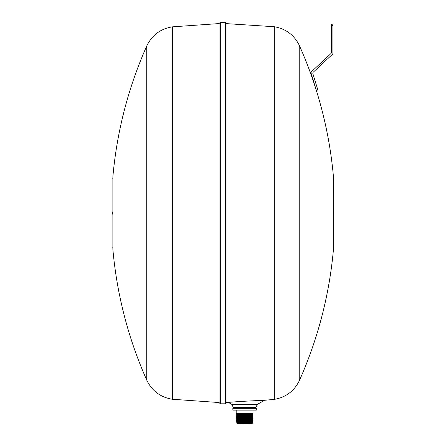 <?xml version="1.0" encoding="UTF-8"?>
<svg xmlns="http://www.w3.org/2000/svg" width="446" height="446" viewBox="0 0 446 446"><rect width="100%" height="100%" fill="white"/><g stroke="black" fill="none" stroke-linecap="round" stroke-linejoin="round"><path stroke-width="0.67" d="M311.102 73.267A1.578 1.578 0 0 1 311.531 71.655L330.82 53.665A1.578 1.578 0 0 0 331.322 52.511L331.322 24.19L332.9 24.19L332.9 53.197A1.578 1.578 0 0 1 332.398 54.351L313.326 72.135A1.578 1.578 0 0 0 312.897 73.752L317.847 89.958L316.342 90.415L311.102 73.267M332.9 25.394L331.322 25.394M219.058 23.577L172.385 26.844L172.385 399.259L219.058 402.532L219.058 23.577L220.318 22.306L220.318 403.803L225.364 403.803L225.364 22.3L220.318 22.3M112.492 212.346L112.492 213.996L112.492 212.346M253.016 410.114L253.016 413.609L236.179 413.609L237.01 414.044L236.207 414.457L252.988 414.457L252.185 414.044L237.01 414.044M237.127 423.7L252.23 423.549L237.127 423.7M251.895 423.377L237.3 423.377L236.469 422.942L252.726 422.942L251.895 423.377L252.23 423.549M252.988 414.457L252.163 414.892L237.032 414.892L236.235 415.31L252.966 415.31L252.135 415.739L252.938 416.157L236.257 416.157L237.06 415.739L252.135 415.739M237.088 416.586L252.107 416.586L252.91 417.004L236.285 417.004L237.088 416.586L236.257 416.157M237.116 417.434L252.079 417.434L252.882 417.852L236.313 417.852L237.116 417.434L236.285 417.004M237.138 418.287L252.057 418.287L252.854 418.699L236.341 418.699L237.138 418.287L236.313 417.852M237.166 419.134L252.029 419.134L252.832 419.552L236.363 419.552L237.166 419.134L236.341 418.699M237.194 419.981L252.001 419.981L252.804 420.4L236.391 420.4L237.194 419.981L236.363 419.552M237.222 420.829L251.973 420.829L252.776 421.247L236.419 421.247L237.222 420.829L236.391 420.4M237.244 421.676L251.951 421.676L252.748 422.094L236.447 422.094L237.244 421.676L236.419 421.247M236.447 422.094L237.272 422.524L251.923 422.524L252.726 422.942M299.221 380.912A411.145 411.145 0 0 0 333.441 249.392L333.441 176.716A411.145 411.145 0 0 0 299.221 45.191L299.221 380.912C294.009 391.22 285.713 397.369 274.34 399.371L261.434 400.58M225.364 23.56L274.34 26.732L274.34 399.371M228.608 402.532C227.192 402.091 265.459 399.956 263.971 400.575L257.286 404.438L231.909 404.438L228.608 402.532L225.364 402.543M232.868 408.319L232.868 410.114L256.327 410.114L256.327 408.319L232.868 408.319L233.258 407.46L231.909 404.438M233.258 407.46L255.937 407.46L257.286 404.438M172.385 26.844C160.504 28.789 151.952 35.189 146.728 46.033L146.728 380.076C151.952 390.919 160.504 397.314 172.385 399.259M112.492 212.106L112.805 211.789L112.805 212.106M112.805 213.885L112.805 214.314L112.492 213.996M112.871 176.817L112.871 249.292L112.871 176.817A411.145 411.145 0 0 1 146.728 46.033M252.185 414.044L253.016 413.609M237.06 415.739L236.235 415.31M237.272 422.524L236.469 422.942M333.508 213.054L333.441 176.716M333.441 249.392L333.508 247.831M255.937 407.46L256.327 408.319M112.81 178.69L112.805 178.372M112.805 247.101L112.805 247.736M112.871 249.292A411.145 411.145 0 0 0 146.728 380.07M274.34 26.732C285.713 28.734 294.009 34.888 299.221 45.191M251.923 422.524L252.748 422.094M251.951 421.676L252.776 421.247M251.973 420.829L252.804 420.4M252.001 419.981L252.832 419.552M252.029 419.134L252.854 418.699M252.057 418.287L252.882 417.852M252.079 417.434L252.91 417.004M252.107 416.586L252.938 416.157M252.163 414.892L252.966 415.31M237.032 414.892L236.207 414.457M237.3 423.377L236.965 423.549M236.179 410.114L236.179 413.609M219.058 402.532L220.318 403.803"/></g></svg>
